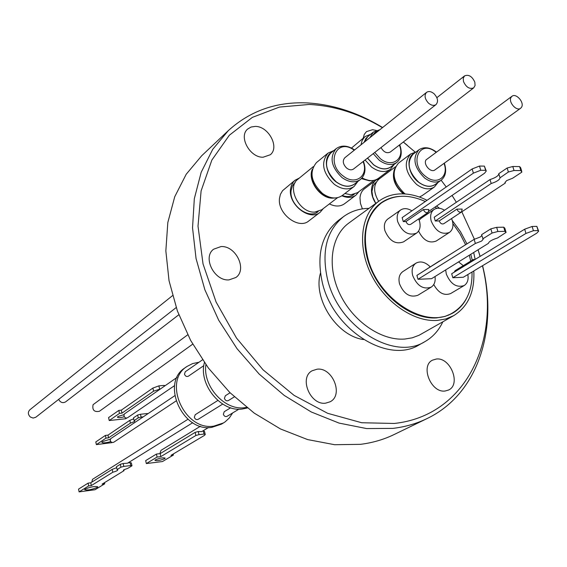 <?xml version="1.0" encoding="UTF-8"?>
<svg xmlns="http://www.w3.org/2000/svg" width="567" height="567" viewBox="0 0 567 567"><rect width="100%" height="100%" fill="white"/><g stroke="black" fill="none" stroke-linecap="round" stroke-linejoin="round"><path stroke-width="0.85" d="M442.813 321.85C438.752 330.54 432.777 337.138 424.881 341.646C394.015 361.385 338.549 326.968 327.52 279.304C321.298 251.259 326.663 230.351 343.616 216.58C350.959 211.25 359.421 208.507 369.004 208.351M343.616 216.58L338.534 220.336C321.609 234.086 316.223 254.909 322.382 282.827C333.297 330.256 388.53 364.439 419.346 344.743L424.881 341.646M473.806 270.955C474.82 291.672 468.144 306.556 453.763 315.613L419.006 335.31L412.216 337.826L404.845 339.045C381.385 340.958 352.979 321.517 339.895 293.947C326.67 266.426 330.986 235.829 348.882 223.015L379.167 200.952C385.688 196.274 393.229 193.914 401.776 193.864C410.111 193.886 418.531 196.04 427.043 200.314M436.533 206.055L439.588 208.33M452.282 220.52L460.482 231.676L466.946 243.888M470.801 254.47L472.261 260.175M453.763 315.613L445.946 318.923L437.285 320.44C413.456 322.191 384.341 301.984 370.747 273.57C357.004 245.199 361.101 213.879 379.167 200.952M466.343 298.774C462.991 305.018 458.384 309.837 452.53 313.232L444.96 316.443L436.569 317.91C413.655 319.561 385.695 300.106 372.654 272.798C359.478 245.532 363.433 215.439 380.833 203.036C386.325 199.109 392.605 196.884 399.678 196.373M380.996 203.262L379.117 204.368M469.363 255.356L470.73 261.111M472.035 272.018C472.424 290.885 466.024 304.465 452.82 312.75C426.327 330.051 377.835 299.589 367.785 257.843C362.072 233.122 366.608 214.829 381.4 202.965C393.98 194.552 408.623 194.07 425.314 201.519M448.632 315.146L452.82 312.75M418.659 218.897L419.537 221.321C420.856 226.665 419.849 230.606 416.525 233.15C408.552 236.007 402.279 232.179 397.708 221.683C396.439 216.431 397.41 212.54 400.614 210.01C403.888 207.947 407.652 208.224 411.904 210.846M416.525 233.15L403.52 241.875C395.589 244.731 389.373 240.968 384.88 230.592C383.639 225.404 384.617 221.548 387.807 219.025L400.614 210.01M467.832 274.541C468.689 279.666 467.47 283.33 464.167 285.548C456.548 287.951 450.595 284.11 446.307 274.038L445.683 269.97M464.167 285.548L450.637 293.557C444.074 295.988 438.454 292.983 433.755 284.535M451.594 218.635L452.338 220.719C453.692 226.07 452.714 229.975 449.404 232.449C441.736 235.085 435.676 231.286 431.218 221.066C429.914 215.807 430.856 211.945 434.046 209.485C437.079 207.614 440.587 207.869 444.556 210.237M449.404 232.449L436.2 241.039C429.141 243.704 423.258 240.38 418.574 231.081M435.024 276.547C435.662 281.445 434.372 284.988 431.161 287.164C423.237 289.765 417.085 285.896 412.691 275.548C411.344 269.885 412.45 265.753 415.994 263.152C420.551 260.785 425.285 262.011 430.204 266.83M431.161 287.164L417.829 295.287C409.948 297.895 403.846 294.082 399.529 283.861C398.218 278.262 399.331 274.166 402.868 271.572L415.994 263.152M448.185 220.79L505.296 183.084L504.984 182.602L506.586 180.639L512.667 178.201L521.846 172.127L520.832 170.568L514.021 170.504L512.802 166.5L507.16 168.009L508.372 172.014L500.009 177.825C499.683 179.796 496.749 181.702 491.192 183.524L435.279 221.002L434.194 217.225L490.008 179.576L491.192 183.524M497.89 231.499L504.963 231.343L506.083 232.392L497.493 238.005C491.851 239.798 488.846 241.57 488.478 243.314L431.558 278.688L417.999 279.297L475.359 243.47L481.574 241.088L483.162 239.302L481.589 234.674L490.831 228.855L492.071 233.03L497.89 231.499L496.649 227.324L490.831 228.855M417.999 279.297L416.908 275.371L474.154 239.352L480.362 236.956L481.858 235.588M112.096 442.621L96.376 444.62L105.979 438.135L108.58 437.83L130.417 423.138L134.237 421.678L134.755 421.033L134.11 420.65L133.479 417.858L137.653 415.03L138.284 417.836L141.112 417.071L140.474 414.264L137.653 415.03M130.417 423.138L129.793 420.353L133.699 418.829M110.338 439.184L102.421 441.615L101.833 442.338C102.783 443.181 105.724 442.962 110.657 441.672M123.868 469.781L124.06 470.653L123.379 470.327L123.89 469.767L127.781 468.363L131.991 465.783L131.36 462.899L130.126 462.651L130.757 465.535L131.991 465.783M97.219 487.457C91.67 489.675 87.474 490.42 84.625 489.69L85.192 489.059C90.748 486.833 94.951 486.082 97.808 486.812L97.219 487.457M164.607 458.675C160.255 460.447 157.031 461.021 154.94 460.397L155.493 459.816C159.844 458.044 163.069 457.47 165.167 458.086L164.607 458.675M123.989 414.619L117.936 416.547L117.447 417.177C118.156 417.9 120.445 417.766 124.308 416.766M174.735 395.731L110.707 438.667L110.182 440.63L111.536 442.416L113.563 442.366L175.99 401.025M187.982 419.254L92.52 479.328L91.797 482.127M123.188 463.515L120.31 464.281L120.941 467.173L123.819 466.407L123.188 463.515L127.532 463.204L192.709 422.72M200.435 426.242L161.014 450.333L160.128 452.721L160.404 453.472M205.24 434.464L204.524 431.43L203.319 430.955L204.042 434.06L199.017 434.648L198.294 431.53L201.717 431.615L208.465 427.539M177.039 377.424L124.293 414.009L123.939 415.866C124.697 417.787 125.909 418.403 127.582 417.716L174.615 385.595M198.974 362.256L192.652 363.567L187.053 366.431C162.431 381.258 184.424 431.012 213.731 426.15L223.49 422.925L225.106 421.869L229.366 417.922L232.612 412.974M187.053 366.431L185.069 367.813C160.475 382.626 182.404 432.26 211.661 427.398L221.406 424.173L223.49 422.925M217.834 400.472L195.225 414.697L194.332 417.262C195.119 419.297 196.388 419.991 198.124 419.353L222.703 404.08M230.656 407.779L224.234 411.706L223.348 414.25C224.128 416.235 225.354 416.936 227.041 416.334L238.891 409.183M202.497 359.825L185.274 371.732L184.473 374.156C185.303 376.233 186.6 376.913 188.35 376.212L203.837 365.63M205.906 364.673C202.575 386.092 224.567 410.586 244.384 407.723L246.631 407.397M204.403 362.575C198.237 384.27 221.01 412.223 242.159 409.062L247.361 407.971M230.067 392.775L225.333 395.752L224.433 398.388C225.262 400.5 226.566 401.23 228.345 400.578L234.348 396.85M192.709 344.162L99.381 411.295C94.2 412.273 92.102 410.076 93.073 404.689L187.698 334.821M176.188 307.562L35.785 417.248L33.134 418.07L30.356 417.021C27.903 414.534 27.726 412.131 29.817 409.813L172.517 295.641M331.702 197.713C320.943 197.316 309.738 182.992 311.885 172.361M334.849 197.989L332.836 198.145C320.334 198.847 307.116 180.178 312.36 169.214M337.542 197.685L321.702 209.79L314.657 212.101C299.475 213.149 286.342 187.422 297.838 179.292L313.296 166.648M436.023 104.583L353.56 169.001C351.455 170.376 349.081 170.008 346.423 167.896C342.893 164.069 342.355 160.695 344.807 157.775L426.561 92.364C428.73 90.94 431.232 91.407 434.081 93.761C437.887 97.963 438.532 101.571 436.023 104.583C433.868 105.972 431.381 105.497 428.546 103.173C424.747 98.984 424.088 95.376 426.561 92.364M331.865 152.162C322.843 156.783 325.373 174.225 336.351 182.085C344.098 187.358 350.619 187.656 355.899 182.971M357.869 181.468L354.099 186.486C348.393 190.257 341.802 189.548 334.339 184.346C322.644 172.985 320.546 162.566 328.045 153.09L333.793 150.588M336.16 148.653L330.596 153.196C323.693 161.914 325.621 171.51 336.394 181.993C343.276 186.791 349.35 187.45 354.602 183.963L360.3 179.604C355.034 183.098 348.946 182.425 342.029 177.591C331.199 167.038 329.243 157.392 336.16 148.653C341.504 144.883 347.649 145.315 354.595 149.943M328.045 153.09L316.443 162.601C308.965 172.014 311.007 182.326 322.573 193.531C329.973 198.648 336.507 199.329 342.192 195.565L354.099 186.486M220.967 246.581C235.822 245.405 247.538 269.623 235.865 277.497L229.018 279.885C214.319 281.324 202.291 257.276 213.61 249.211L220.967 246.581M317.052 369.202C332.546 367.005 343.878 395.142 330.079 401.79L325.692 403.144C310.333 405.618 298.71 377.629 312.155 370.761L317.052 369.202M436.299 359.039C450.425 356.99 461.354 384.511 448.525 390.039L445.194 390.996C431.154 393.292 419.991 365.821 432.564 360.13L436.299 359.039M473.707 252.676L475.167 259.41M363.199 138.15L364.269 134.407L366.502 131.615L372.498 129.723L376.297 130.431M255.242 126.413C268.531 126.108 279.85 147.399 270.275 154.763L263.088 157.229C249.927 157.761 238.346 136.562 247.659 129.056L251.075 127.022L255.242 126.413M482.581 265.689C498.471 329.356 478.109 394.193 427.05 418.566L394.058 434.563C383.739 439.56 372.554 442.82 360.492 444.337L334.622 444.712L307.626 439.581L280.488 428.964L254.222 413.123L229.862 392.57L208.394 368.047L190.682 340.505L177.407 311.021L169.044 280.757L165.847 250.898L167.818 222.547L174.742 196.714L186.224 174.232L201.696 155.755L228.359 130.587C249.997 110.983 275.98 101.748 306.322 102.882C332.326 104.186 357.756 112.401 382.612 127.525M427.05 418.566C416.61 423.634 405.256 426.901 392.981 428.376L366.622 428.567L339.045 423.088L311.24 411.961L284.265 395.447L259.197 374.1L237.034 348.684L218.678 320.185L204.857 289.73L196.054 258.538L192.539 227.814L194.318 198.719L201.186 172.276L212.717 149.341L228.359 130.587M482.46 265.76C501.256 340.93 465.507 415.937 394.263 423.457L361.703 422.741L327.655 413.308L294.089 395.376L263.045 369.804L236.489 338.038L216.077 301.998L203.029 263.924L198.011 226.148L201.108 190.895L211.852 160.085L229.344 135.237L252.35 117.376L279.46 107.071L309.178 104.47C334.083 105.689 358.5 113.421 382.427 127.674M295.272 182.319L292.409 185.912L291.098 190.625C289.028 204.715 308.717 219.897 318.122 211.611L318.172 211.576M299.397 178.017L295.017 180.242L293.515 181.723L291.353 185.494L290.51 189.286C288.234 204.715 309.809 221.371 320.114 212.313L323.296 208.564M295.017 180.242L282.522 190.732L280.36 194.474L279.51 198.23C277.199 213.525 298.554 229.94 308.824 220.924L320.114 212.313M368.841 180.412L361.696 178.336M371.619 180.618L369.386 180.809L361.427 178.619M373.873 180.377L357.579 192.652L350.923 194.779L344.871 193.524M463.48 81.535L463.232 78.211L464.579 75.872C468.711 74.27 472.127 76.361 474.827 82.144L475.075 85.497L473.707 87.85C469.575 89.416 466.166 87.311 463.48 81.535M368.989 135.619L365.906 138.376L364.071 142.367M367.459 158.143L373.525 164.784C380.967 169.937 387.197 170.306 392.215 165.89M394.03 164.522L390.415 169.32C384.993 172.857 378.692 172.085 371.527 167.017L365.077 160.007M360.959 144.854L362.065 140.687L364.276 137.377L365.233 136.505L370.761 134.195M369.868 137.724L373.419 132.061L367.777 136.597L364.22 142.246M367.536 158.087L373.568 164.699C380.173 169.377 385.978 170.086 390.975 166.826L396.744 162.474C391.74 165.741 385.921 165.011 379.288 160.298L373.221 153.643M365.233 136.505L351.497 148.058M329.377 203.922C335.217 206.764 340.25 206.714 344.474 203.794L355.941 195.168L358.996 191.589M341.88 195.792C347.358 198.11 352.043 197.904 355.941 195.168M403.973 193.907C395.964 187.337 392.676 179.753 394.108 171.163M403.307 193.886C394.398 185.926 391.521 177.514 394.682 168.64M378.643 201.328C373.214 191.979 373.299 184.601 378.912 179.193L395.454 166.769M520.634 108.262L434.96 169.894C430.934 173.24 423.032 164.43 426.001 159.901L511.987 96.262C516.041 92.818 524.525 102.365 521.626 107.099L520.634 108.262C516.572 111.671 508.103 102.074 511.037 97.382L511.987 96.262M414.364 153.225C405.533 157.187 408.034 174.558 418.694 182.319C425.661 187.216 431.544 187.649 436.335 183.637M438.071 182.411L434.45 186.961C429.297 190.115 423.379 189.293 416.681 184.495C405.285 173.105 403.265 162.935 410.628 153.99L416.072 151.949M418.97 149.773L413.159 154.132C406.376 162.36 408.233 171.73 418.729 182.234C424.903 186.663 430.36 187.422 435.102 184.509L441.034 180.32C436.285 183.24 430.814 182.468 424.612 178.003C414.066 167.435 412.181 158.023 418.97 149.773C424.024 146.513 429.743 147.207 436.129 151.85M410.628 153.99L398.495 163.119C391.145 172.014 393.108 182.085 404.384 193.326L405.285 193.985M376.424 181.936L373.228 185.678L371.945 191.419L372.767 196.997L375.808 203.397M380.209 178.215L376.041 180.086C373.355 182.17 371.853 185.225 371.534 189.243C371.293 194.02 372.71 198.741 375.779 203.418M376.041 180.086L364.51 188.761C361.831 190.838 360.321 193.871 359.988 197.855L360.421 203.319L362.405 208.89M419.382 197.025L422.032 195.686L434.45 186.961M320.447 273.145C312.764 298.781 336.883 336.025 363.518 339.548M403.286 142.034L415.143 152.069M441.161 180.228L446.222 186.975M452.048 195.445L456.357 202.277M461.85 211.845L474.416 239.288M478.123 249.955L480.065 256.426M342.234 195.53C346.82 197.146 350.732 196.806 353.964 194.495L354.177 194.332M473.707 87.85L390.259 152.055C386.786 153.664 383.703 152.169 381.003 147.569M362.086 177.882C368.38 181.327 373.795 181.504 378.345 178.399L390.415 169.32M403.307 142.019L407.269 145.244M478.144 249.941L480.121 256.39M178.803 314.763L65.545 401.911C62.71 403.378 60.407 402.535 58.642 399.395M126.732 418.035L125.683 418.751L109.225 420.544L119.481 413.4L121.969 413.137L153.593 391.173L160.652 388.877M159.603 388.983L158.888 385.879L164.019 385.39L164.224 386.283M203.319 430.955L202.695 431.026M198.294 431.53L195.147 432.373L160.178 453.607L156.414 454.068L145.676 460.617L146.336 463.572L162.488 461.538L173.389 455.053L170.979 455.351L204.446 435.385L205.254 434.535L204.042 434.06M128 462.913L130.126 462.651M116.667 467.683L112.174 469.377L90.755 482.779L88.076 483.134L78.537 489.123L79.111 491.873L95.022 489.739L104.732 483.793L102.081 484.147L124.06 470.653M120.31 464.281L116.455 466.698L117.078 469.575L117.787 469.958C117.61 470.617 115.944 471.383 112.79 472.24L91.344 485.565L88.665 485.919L79.111 491.873M143.302 416.83L141.112 417.071M134.11 420.65L138.284 417.836M158.888 385.879L152.877 388.076L153.593 391.173M121.969 413.137L121.303 410.154L152.877 388.076M119.481 413.4L118.822 410.416L121.303 410.154M109.225 420.544L108.58 417.596L118.822 410.416M165.096 385.68L164.019 385.39M173.162 454.047L173.389 455.053M156.414 454.068L157.087 457.066L146.336 463.572M160.178 453.607L160.858 456.598L157.087 457.066M195.147 432.373L195.87 435.491L160.858 456.598M195.87 435.491L199.017 434.648M104.491 482.666L104.732 483.793M88.076 483.134L88.665 485.919M90.755 482.779L91.344 485.565M112.174 469.377L112.79 472.24M120.941 467.173L117.078 469.575M108.58 437.83L107.985 435.123L129.793 420.353M105.979 438.135L105.384 435.428L107.985 435.123M96.376 444.62L95.795 441.941L105.384 435.428M147.952 413.676L147.214 413.534L147.335 414.087M130.757 465.535L123.819 466.407M140.474 414.264L147.214 413.534M439.149 261.373L440.368 260.607M496.649 227.324L503.716 227.183L504.963 231.343M505.984 232.073L504.843 228.246L503.716 227.183M475.359 243.47L474.154 239.352M482.808 238.82L492.071 233.03M505.034 182.22L505.296 183.084M521.753 171.34L520.641 167.712L519.613 166.578L520.832 170.568M519.613 166.578L512.802 166.5M514.021 170.504L508.372 172.014M507.16 168.009L498.769 173.665L499.966 177.648M498.79 173.736L498.811 173.849C498.492 175.834 495.558 177.747 490.008 179.576M456.91 209.117L462.183 209.067L461.481 211.987C459.568 212.646 458.044 211.689 456.91 209.117L439.219 220.939L435.279 221.002M472.332 261.139L473.261 259.558L475.103 259.452M533.419 230.705L538.133 230.599L538.65 231.173L536.765 233.179L463.31 277.256L452.82 277.731L451.679 273.741L524.688 229.203L525.963 233.434L533.419 230.705L532.122 226.474L524.688 229.203M532.122 226.474L536.836 226.375L538.133 230.599M538.586 230.975L536.836 226.375M452.82 277.731L525.963 233.434M428.914 211.264L484.544 173.233L486.252 171.043L485.636 170.313L480.759 170.27L479.512 166.06L472.148 168.945L402.159 217.622L403.265 221.591L405.979 221.541L423.4 209.542L428.85 209.478L428.128 212.427C426.136 213.142 424.563 212.186 423.4 209.542M486.181 170.809L484.381 166.117L485.636 170.313M484.381 166.117L479.512 166.06M480.759 170.27L473.388 173.148L403.265 221.591M421.288 272.607L439.68 260.87M461.481 211.987L443.727 223.738C441.828 224.404 440.325 223.469 439.219 220.939M454.202 272.203L455.131 270.636L473.261 259.558M428.128 212.427L410.643 224.369C408.672 225.085 407.113 224.149 405.979 221.541M458.632 261.975L463.303 265.647M419.183 220.202L421.033 218.359L434.046 209.485M435.038 207.075L436.866 208.358M452.905 223.667L459.993 233.781L465.613 244.724M377.487 205.8L381.4 202.965M450.609 314.253L452.388 312.998M354.24 150.234C336.706 137.037 325.196 163.055 343.233 176.039C355.403 185.955 369.06 175.692 363.071 161.574M378.586 130.75L375.028 132.487L372.533 135.591M374.744 152.452L380.471 158.781C392.208 168.456 405.171 158.746 399.388 145.032M435.952 152.204C419.325 138.483 408.403 163.693 425.796 176.521C436.987 185.785 449.227 176.684 444.018 163.374M472.148 168.945L473.388 173.148M294.939 182.928L293.593 184.027M436.866 97.68L464.579 75.872M373.419 132.061L379.876 129.715M376.112 182.475L374.546 183.651M441.034 180.32C445.726 176.472 446.831 170.745 444.344 163.14M396.744 162.474C401.457 158.363 402.45 152.466 399.728 144.776M353.546 194.495L352.05 195.622M360.3 179.604C365.198 175.288 366.247 169.179 363.433 161.29M317.506 211.76L316.131 212.809M500.009 177.825L498.811 173.849"/></g></svg>
